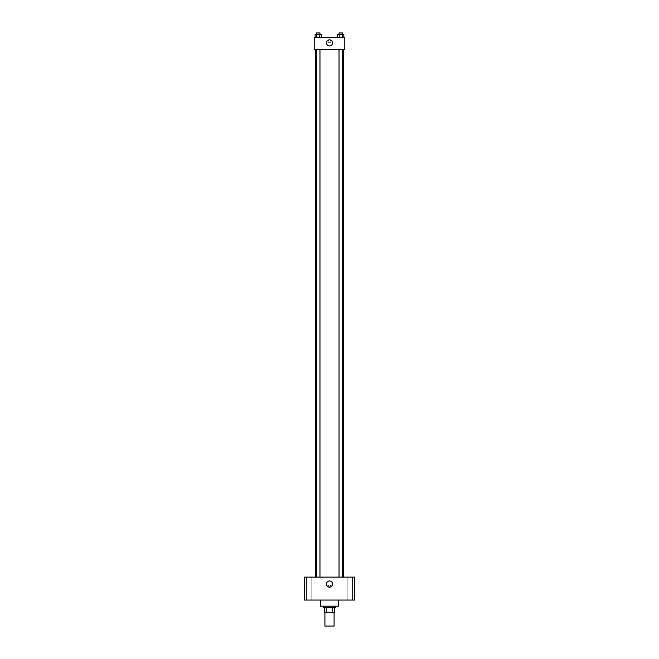 <?xml version="1.0" encoding="UTF-8"?>
<svg xmlns="http://www.w3.org/2000/svg" width="659" height="659" viewBox="0 0 659 659"><rect width="100%" height="100%" fill="white"/><g stroke="black" fill="none" stroke-linecap="round" stroke-linejoin="round"><path stroke-width="0.49" stroke-dasharray="3.29 2.47" d="M334.088 626.05L324.912 626.05M334.088 612.293L324.912 612.293L334.088 612.293M326.279 612.293L324.533 612.293L324.533 607.705L326.279 607.705L326.279 612.293L334.467 612.293M332.721 607.705L326.279 607.705L332.721 607.705L332.721 612.293M326.279 607.705L324.533 607.705M323.388 607.705L335.612 607.705M329.5 606.181L323.388 606.181L329.5 606.181M338.668 606.181L320.332 606.181M338.668 600.061L320.332 600.061L338.668 600.061M308.865 600.061L306.567 600.061L308.865 600.061M350.135 600.061L352.433 600.061L350.135 600.061M304.277 600.061L354.723 600.061L354.723 577.136L304.277 577.136L304.277 600.061M308.865 577.136L306.567 577.136L308.865 577.136M350.135 577.136L352.433 577.136L350.135 577.136M329.5 580.958A3.056 3.056 0 0 1 332.144 585.538A3.056 3.056 0 0 1 326.856 585.538A3.056 3.056 0 0 1 329.5 580.958M328.166 586.304A1.334 1.334 0 0 1 330.167 585.151A1.334 1.334 0 0 1 330.167 587.466A1.334 1.334 0 0 1 328.166 586.304A1.334 1.334 0 0 1 330.167 585.151A1.334 1.334 0 0 1 330.167 587.466A1.334 1.334 0 0 1 328.166 586.304M354.723 584.97L354.723 587.647L354.723 584.97M304.277 587.647L304.277 584.97L304.277 587.647M318.248 577.136L319.969 577.136L318.248 577.136M340.752 577.136L339.031 577.136L340.752 577.136M319.969 577.136L316.534 577.136L319.969 577.136L319.969 49.763L316.534 49.763L319.969 49.763M343.257 577.136L315.743 577.136L343.257 577.136M343.257 49.763L315.743 49.763L343.257 49.763M339.031 49.763L342.466 49.763L339.031 49.763L342.466 49.763L339.031 49.763L339.031 577.136M342.466 49.763L342.466 577.136M314.211 49.763L344.789 49.763L344.789 37.538L314.211 37.538L314.211 49.763M330.834 41.36A1.334 1.334 0 0 0 328.833 40.199A1.334 1.334 0 0 0 328.833 42.514A1.334 1.334 0 0 0 330.834 41.36A1.334 1.334 0 0 0 328.833 40.199A1.334 1.334 0 0 0 328.833 42.514A1.334 1.334 0 0 0 330.834 41.36M315.159 37.538L315.159 34.482L316.707 34.482L316.707 37.538L315.159 37.538L321.337 37.538L315.159 37.538L321.337 37.538L315.159 37.538L321.337 37.538L315.159 37.538L316.707 37.538L316.707 34.482L321.337 34.482L319.796 34.482L319.796 37.538L319.796 34.482L315.159 34.482L321.337 34.482L321.337 37.538M337.663 37.538L337.663 34.482L339.204 34.482L339.204 37.538L337.663 37.538L343.841 37.538L337.663 37.538L343.841 37.538L337.663 37.538L343.841 37.538L337.663 37.538L339.204 37.538L339.204 34.482L343.841 34.482L342.293 34.482L342.293 37.538L342.293 34.482L337.663 34.482L343.841 34.482L343.841 37.538M314.211 42.695L314.211 40.018L314.211 42.695L314.986 42.695L314.986 40.018L314.986 42.695M344.789 40.018L344.789 42.695L344.789 40.018M332.556 42.884A3.056 3.056 0 0 1 327.968 45.537A3.056 3.056 0 0 1 327.968 40.24A3.056 3.056 0 0 1 332.556 42.884M342.466 34.482L339.031 34.482L342.466 34.482L339.031 34.482L342.466 34.482L342.466 32.95L339.031 32.95L342.466 32.95L339.031 32.95L339.031 34.482M319.969 34.482L316.534 34.482L319.969 34.482L316.534 34.482L319.969 34.482L319.969 32.95L316.534 32.95L319.969 32.95L316.534 32.95L316.534 34.482M342.293 34.482L342.293 37.538M339.204 34.482L339.204 37.538M319.796 34.482L319.796 37.538M316.707 34.482L316.707 37.538M311.155 600.061L311.155 577.136L311.155 600.061M306.567 600.061L306.567 577.136L306.567 600.061M352.433 600.061L352.433 577.136L352.433 600.061M347.845 600.061L347.845 577.136L347.845 600.061M316.534 49.763L316.534 577.136M314.986 40.018L314.211 40.018"/><path stroke-width="0.99" d="M324.912 612.293L324.912 626.05L334.088 626.05L334.088 612.293M332.721 607.705L332.721 612.293L324.533 612.293L324.533 607.705M332.721 612.293L334.467 612.293L334.467 607.705L334.467 612.293M335.612 606.181L335.612 607.705L323.388 607.705L323.388 606.181M326.279 607.705L326.279 612.293M320.332 600.061L320.332 606.181L338.668 606.181L338.668 600.061M354.723 600.061L304.277 600.061L304.277 577.136L354.723 577.136L354.723 600.061M329.5 580.958A3.056 3.056 0 0 1 332.144 585.538A3.056 3.056 0 0 1 326.856 585.538A3.056 3.056 0 0 1 329.5 580.958M343.257 49.763L343.257 577.136M339.031 577.136L339.031 49.763M319.969 49.763L319.969 577.136M344.789 49.763L314.211 49.763L314.211 37.538L344.789 37.538L344.789 49.763M332.556 42.884A3.056 3.056 0 0 1 327.968 45.537A3.056 3.056 0 0 1 327.968 40.24A3.056 3.056 0 0 1 332.556 42.884M343.841 37.538L343.841 34.482L337.663 34.482L337.663 37.538M342.293 34.482L342.293 37.538M339.204 34.482L339.204 37.538M339.031 34.482L339.031 32.95L342.466 32.95L342.466 34.482M321.337 37.538L321.337 34.482L315.159 34.482L315.159 37.538M319.796 34.482L319.796 37.538M316.707 34.482L316.707 37.538M316.534 34.482L316.534 32.95L319.969 32.95L319.969 34.482M315.743 49.763L315.743 577.136M342.466 577.136L342.466 49.763M316.534 49.763L316.534 577.136"/></g></svg>
